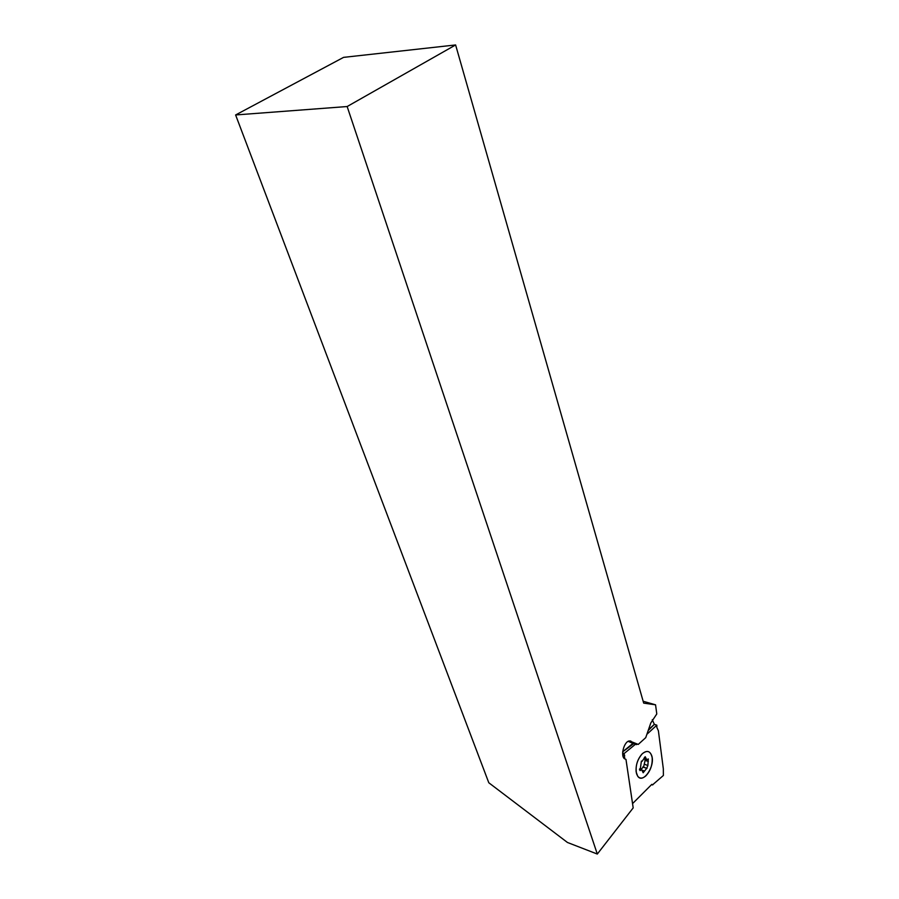 <?xml version="1.0" encoding="UTF-8"?>
<svg xmlns="http://www.w3.org/2000/svg" width="899" height="899" viewBox="0 0 899 899"><rect width="100%" height="100%" fill="white"/><g stroke="black" fill="none" stroke-linecap="round" stroke-linejoin="round"><path stroke-width="1.35" d="M632.548 803.616L651.809 784.366L652.685 784.737L663.383 775.477L663.327 768.802L658.383 730.752L656.854 727.448L656.832 725.178L647.213 734M636.144 771.926L637.706 776.208C639.83 778.781 642.515 778.703 645.74 775.983C650.46 770.982 652.595 764.88 652.157 757.666C650.685 751.036 647.37 749.744 642.234 753.8C637.694 758.88 635.66 764.914 636.144 771.926M622.692 751.766L632.986 743.349L633.716 743.608L622.681 751.845L633.716 743.608L636.402 744.642L637.054 744.08M635.492 744.226L624.142 753.531L624.76 758.823M622.625 752.98L624.142 753.531M632.986 743.349L628.21 741.36M652.281 719.694L654.348 724.347L648.662 729.539M654.348 724.347L648.415 730.303L654.348 724.358L656.832 725.178M651.786 784.4L652.685 784.737M651.595 784.557L652.595 784.962L653.708 783.849M651.663 784.512L652.595 784.962M597.307 854.05L633.188 807.898L625.974 759.385L625.12 759.014C619.939 757.306 623.782 741.27 629.435 740.945L638.256 744.406L645.74 737.641L650.786 722.998L656.787 713.952L655.551 704.816L643.684 703.119L455.613 44.95L347.149 106.531L597.307 854.05L567.449 842.475L488.798 782.759L235.617 114.96L347.149 106.531M643.156 701.254L655.551 704.816M235.617 114.96L343.575 57.367L455.613 44.95M636.548 773.781C635.2 766.465 637.099 759.801 642.234 753.811C646.696 750.103 649.876 750.766 651.775 755.823C655.337 766.229 642.965 784.344 637.706 776.208L636.548 773.781M646.707 768.308L643.167 772.747L641.639 769.679L640.066 770.6L641.403 761.082L642.144 761.284L645.224 756.733L646.786 759.835L648.303 758.925L647.876 765.51L646.707 768.308M643.279 767.061L640.976 769.432M645.381 759.34L643.549 767.139L646.977 768.375M622.704 754.666L624.704 755.385M628.266 741.327L637.964 744.361M630.334 740.956L630.963 741.158M642.459 770.297L644.358 770.994M644.448 764.274L647.876 765.51M644.898 760.284L648.325 761.509M644.403 757.419L645.83 757.936M639.459 769.802L640.672 770.241M642.83 766.948L646.269 768.184M643.987 758.835L646.235 759.644M639.571 768.926L641.639 769.679"/></g></svg>
